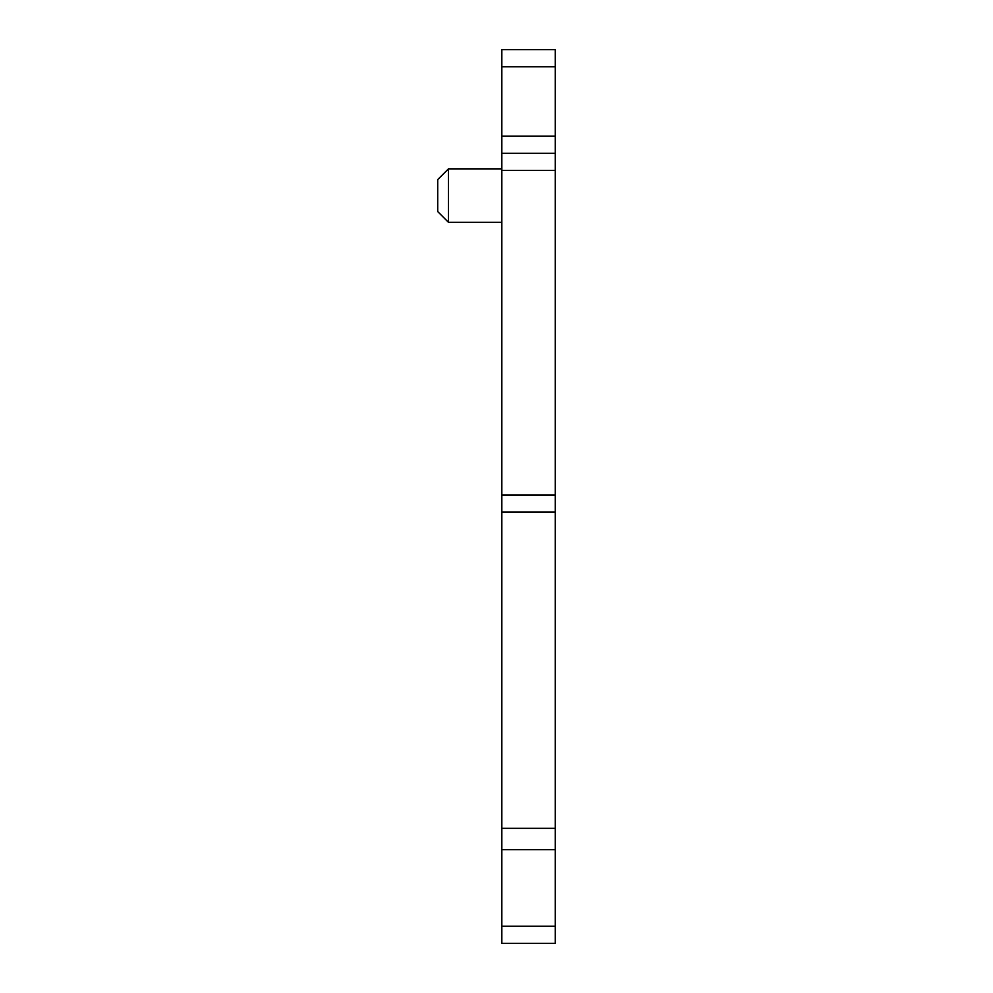 <?xml version="1.0" encoding="UTF-8"?>
<svg xmlns="http://www.w3.org/2000/svg" width="993" height="993" viewBox="0 0 993 993"><rect width="100%" height="100%" fill="white"/><g stroke="black" fill="none" stroke-linecap="round" stroke-linejoin="round"><path stroke-width="1.49" d="M501.837 153.294L555.273 153.294L555.273 49.65L501.837 49.65L501.837 943.35L555.273 943.35L555.273 849.71L501.837 849.71M501.837 828.311L555.273 828.311L555.273 849.71M555.273 153.294L555.273 828.311M555.273 512.053L501.837 512.053M501.837 168.847L448.414 168.847L437.727 179.534L448.414 168.847L448.414 222.283L501.837 222.283M437.727 211.596L448.414 222.283L437.727 211.596L437.727 179.534M501.837 494.961L555.273 494.961M555.273 170.399L501.837 170.399M501.837 136.202L555.273 136.202M555.273 66.742L501.837 66.742M501.837 926.258L555.273 926.258"/></g></svg>
